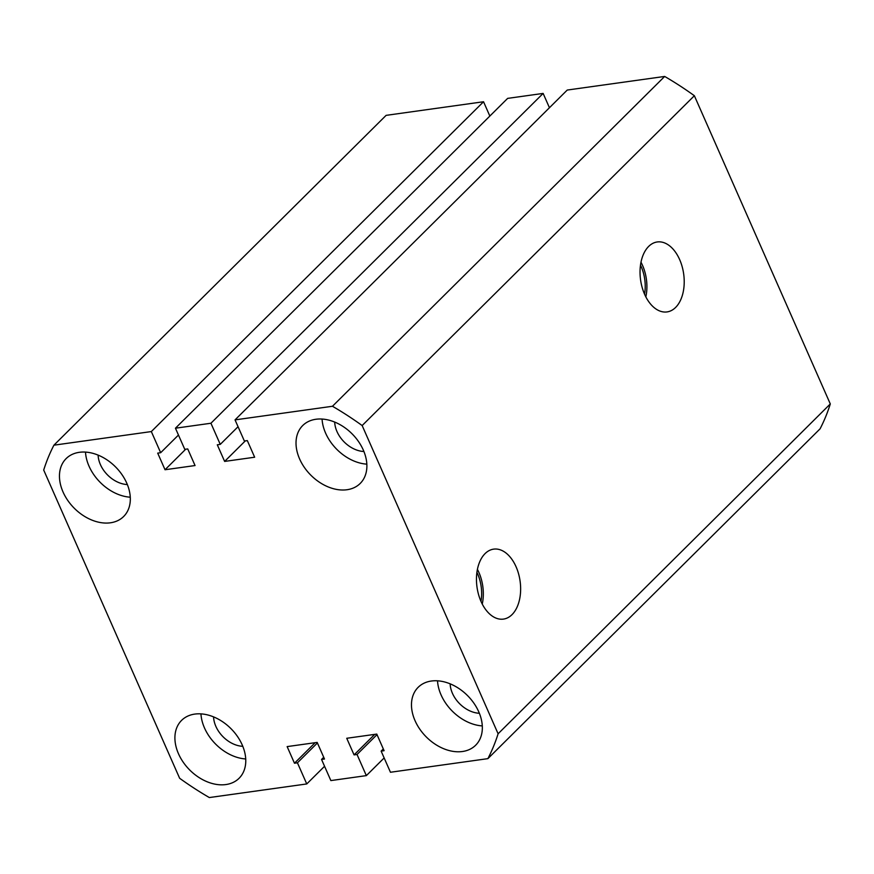 <?xml version="1.0" encoding="UTF-8"?>
<svg xmlns="http://www.w3.org/2000/svg" width="874" height="874" viewBox="0 0 874 874"><rect width="100%" height="100%" fill="white"/><g stroke="black" fill="none" stroke-linecap="round" stroke-linejoin="round"><path stroke-width="1.31" d="M644.619 294.32A35.321 21.741 82 0 0 666.491 311.985A35.321 21.741 82 0 0 679.633 259.556A35.321 21.741 82 0 0 656.724 242.043A35.321 21.741 82 0 0 644.619 294.32M645.842 296.865A33.867 20.845 82 0 0 642.521 265.357A33.867 20.845 82 0 0 641.003 262.244M644.553 294.145A31.18 19.195 82 0 0 641.188 266.679A31.18 19.195 82 0 0 640.5 265.204M481.039 601.498A35.321 21.741 82 0 0 502.911 619.163A35.321 21.741 82 0 0 516.053 566.734A35.321 21.741 82 0 0 493.133 549.222A35.321 21.741 82 0 0 481.039 601.498M482.251 604.043A33.867 20.845 82 0 0 478.941 572.536A33.867 20.845 82 0 0 477.423 569.422M480.962 601.334A31.18 19.195 82 0 0 477.608 573.857A31.18 19.195 82 0 0 476.92 572.383M63.048 492.007A40.794 29.203 -134.8 0 0 123.638 516.512A40.794 29.203 -134.8 0 0 126.73 483.103A40.794 29.203 -134.8 0 0 66.14 458.599A40.794 29.203 -134.8 0 0 63.048 492.007M85.499 452.098A40.794 29.203 -134.8 0 0 89.039 466.192A40.794 29.203 -134.8 0 0 130.27 497.197M299.607 458.948A40.794 29.203 -134.8 0 0 360.197 483.453A40.794 29.203 -134.8 0 0 363.3 450.055A40.794 29.203 -134.8 0 0 302.71 425.551A40.794 29.203 -134.8 0 0 299.607 458.948M322.069 419.05A40.794 29.203 -134.8 0 0 325.609 433.143A40.794 29.203 -134.8 0 0 366.84 464.149M178.493 753.77A40.794 29.203 -134.8 0 0 239.083 778.275A40.794 29.203 -134.8 0 0 242.185 744.877A40.794 29.203 -134.8 0 0 181.595 720.373A40.794 29.203 -134.8 0 0 178.493 753.77M200.954 713.872A40.794 29.203 -134.8 0 0 204.494 727.955A40.794 29.203 -134.8 0 0 245.725 758.96M415.063 720.722A40.794 29.203 -134.8 0 0 475.653 745.227A40.794 29.203 -134.8 0 0 478.755 711.818A40.794 29.203 -134.8 0 0 418.165 687.314A40.794 29.203 -134.8 0 0 415.063 720.722M437.524 680.813A40.794 29.203 -134.8 0 0 441.064 694.906A40.794 29.203 -134.8 0 0 482.295 725.912M334.687 422.066A26.231 18.769 -134.8 0 0 336.982 431.548A26.231 18.769 -134.8 0 0 363.912 451.508M98.117 455.125A26.231 18.769 -134.8 0 0 100.412 464.607A26.231 18.769 -134.8 0 0 127.342 484.557M213.573 716.888A26.231 18.769 -134.8 0 0 215.867 726.37A26.231 18.769 -134.8 0 0 242.797 746.32M450.143 683.839A26.231 18.769 -134.8 0 0 452.437 693.322A26.231 18.769 -134.8 0 0 479.367 713.271M694.36 95.725L830.3 403.952L498.104 733.778L362.153 425.551L694.36 95.725A271.027 193.973 -134.8 0 0 664.666 76.442L332.47 406.268A271.027 193.973 -134.8 0 1 362.153 425.551M332.47 406.268L235.04 419.881L567.248 90.055L664.666 76.442M235.04 419.881L244.37 441.02L247.331 440.605L254.651 457.222L224.629 461.417L245.299 440.889M224.629 461.417L217.298 444.8L220.259 444.385L238.056 426.709M549.44 107.721L543.136 93.42L210.929 423.245L220.259 444.385M151.333 431.57L483.541 101.745L386.111 115.357L53.915 445.183L151.333 431.57L160.663 452.71L157.702 453.125L165.033 469.742L195.055 465.547L187.735 448.93L184.775 449.345L175.445 428.205L507.652 98.38L543.136 93.42M175.445 428.205L210.929 423.245M165.033 469.742L185.703 449.214M160.663 452.71L178.46 435.044M483.541 101.745L489.844 116.056M53.915 445.183A271.027 193.973 -134.8 0 0 43.7 470.048L179.64 778.275A271.027 193.973 -134.8 0 0 209.334 797.558L306.752 783.945L324.56 766.279M306.752 783.945L297.433 762.805L317.415 742.966M297.433 762.805L294.472 763.221L315.143 742.692M294.472 763.221L287.142 746.604L317.175 742.408L324.494 759.025L321.545 759.44L323.719 757.266M321.545 759.44L330.864 780.58L366.348 775.62L384.156 757.944M830.3 403.952A271.027 193.973 -134.8 0 1 820.085 428.817L487.889 758.643L390.459 772.255L381.14 751.116L384.09 750.7L376.77 734.084L346.738 738.279L354.068 754.896L357.029 754.481L377.011 734.641M357.029 754.481L366.348 775.62M354.068 754.896L374.738 734.368M381.14 751.116L383.325 748.942M487.889 758.643A271.027 193.973 -134.8 0 0 498.104 733.778"/></g></svg>
